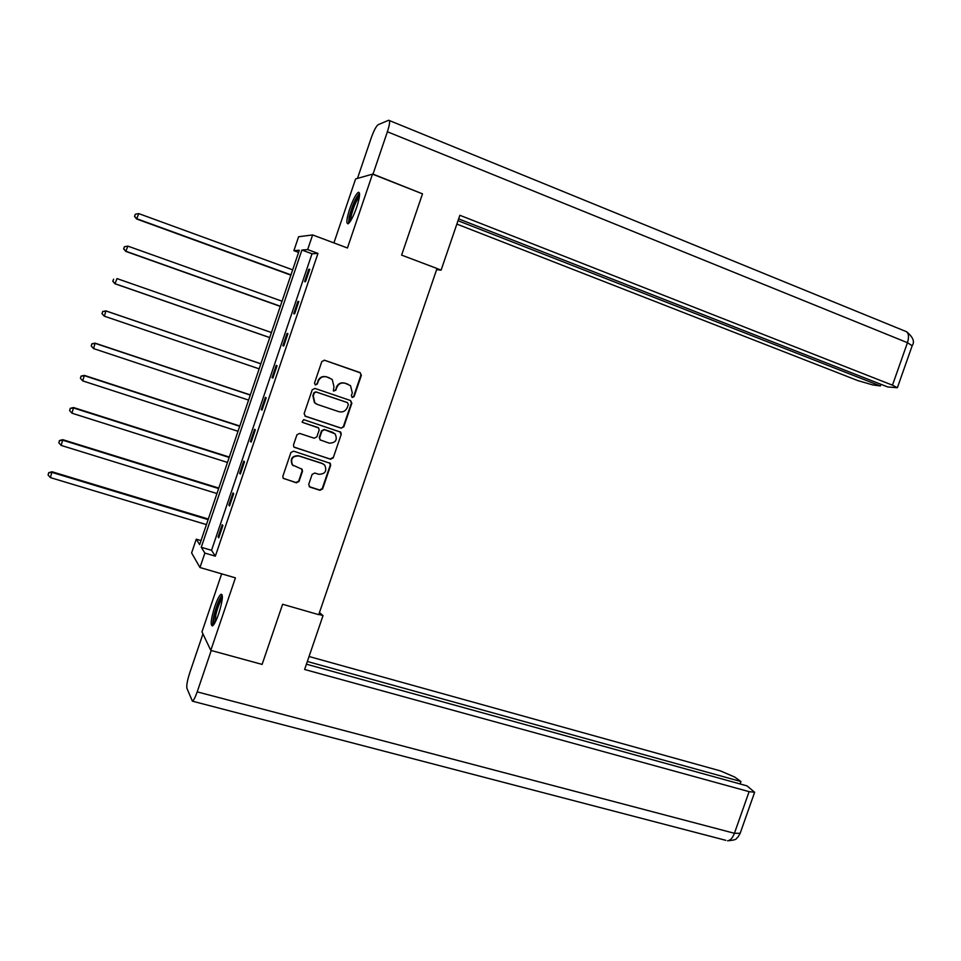 <?xml version="1.0" encoding="UTF-8"?>
<svg xmlns="http://www.w3.org/2000/svg" width="961" height="961" viewBox="0 0 961 961"><rect width="100%" height="100%" fill="white"/><g stroke="black" fill="none" stroke-linecap="round" stroke-linejoin="round"><path stroke-width="1.44" d="M352.267 397.494L354.116 396.557L361.372 375.27L360.087 372.592L324.506 360.231L321.815 361.564L314.511 383.055L315.436 384.941L317.31 384.004L318.259 381.229C319.977 377.445 322.836 376.015 326.824 376.952L332.218 379.439L333.96 386.598L333.383 390.911L335.785 390.31L336.734 387.547C338.44 383.775 341.287 382.346 345.239 383.283L350.525 385.685L352.303 392.869L351.366 395.62L352.267 397.494M351.99 397.361L353.672 396.388L360.916 375.138L360.315 372.856L324.241 360.159M315.172 384.82L316.914 383.847L318.259 381.229M333.659 391.115L335.365 390.142L336.734 387.547M218.736 613.659C222.508 601.37 223.312 594.883 221.138 594.198C219.384 595.327 217.27 599.436 214.796 606.499C211.036 618.68 210.231 625.155 212.393 625.935C214.135 624.83 216.249 620.734 218.736 613.659M356.651 207.372C359.81 197.401 360.387 192.368 358.393 192.272C355.93 194.026 353.059 199.516 349.768 208.717C346.621 218.627 346.044 223.649 348.038 223.793C350.465 222.099 353.336 216.621 356.651 207.372M308.685 484.5L309.983 487.119L319.977 490.29L322.632 488.921L330.656 465.376L330.248 463.322L293.598 451.153L290.907 452.523L282.834 476.284L283.159 478.254L296.36 482.806L299.039 481.437L302.487 471.298L302.114 469.292L292.576 464.992C290.282 459.022 292.348 456.019 298.787 455.97L322.343 463.574L324.734 465.148C327.184 471.094 325.178 474.145 318.704 474.278L314.788 473.028L312.121 474.386L308.685 484.5M204.873 553.08L199.972 567.531L191.611 552.923L196.26 539.181L199.648 544.647L299.303 250.244L293.886 250.665L298.607 236.742L312.625 234.928L307.664 249.584L301.91 250.04L201.269 547.277L204.873 553.08L215.348 556.167L317.971 253.404L307.664 249.584M312.625 234.928L347.438 247.986L372.508 174.133L422.504 193.846L401.614 255.109L437.015 268.491L318.728 614.668L282.618 604.265L262.113 664.411L210.795 650.381L235.421 577.849L199.972 567.531M341.155 428.174L343.798 426.828L351.846 403.212L350.561 400.545L314.92 388.424L312.229 389.77L304.132 413.602L305.454 416.281L341.155 428.174L343.365 426.612L351.402 403.031L350.429 400.497M341.239 434.324L333.203 457.892L330.56 459.25L293.862 447.009L293.477 444.967L296.937 434.78L299.628 433.423L314.187 438.204L316.854 436.859L319.148 430.132L318.704 428.005L302.691 422.444L302.078 422.035L303.652 419.621L340.771 432.186L341.239 434.324L333.203 457.892M221.655 573.837L201.978 631.857L210.795 650.381M372.508 174.133L355.618 178.938L333.911 242.917M317.971 253.404L312.013 253.776L211.54 550.317L215.348 556.167M308.769 269.296L304.589 281.645L305.538 281.681L309.742 269.296L308.769 269.296L309.622 269.621M297.898 301.382L293.718 313.706L294.631 313.851L298.823 301.49L297.898 301.382L298.763 301.694M287.039 333.419L282.87 345.72L283.747 345.984L287.928 333.635L287.039 333.419L287.904 333.719M276.203 365.408L272.035 377.697L272.876 378.069L277.056 365.733L276.203 365.408M265.38 397.349L261.212 409.626L262.017 410.107L266.197 397.794L265.38 397.349M254.569 429.255L250.413 441.507L251.181 442.096L255.338 429.795L254.569 429.255M243.77 461.1L239.625 473.341L240.346 474.049L244.514 461.76L243.77 461.1M232.994 492.909L228.85 505.138L229.535 505.942L233.691 493.678L232.994 492.909M222.231 524.682L218.087 536.887L218.748 537.8L222.892 525.559L222.231 524.682M201.017 540.599L196.26 539.181M298.571 252.395L293.886 250.665M312.013 253.776L301.91 250.04M211.54 550.317L201.269 547.277M272.035 377.697L272.9 377.997M261.212 409.626L262.089 409.915M250.413 441.507L251.277 441.784M239.625 473.341L240.49 473.617M228.85 505.138L229.727 505.402M218.087 536.887L218.964 537.139M336.302 387.379C338.02 383.619 340.855 382.202 344.807 383.127L347.762 384.136M317.851 381.073C319.569 377.289 322.428 375.871 326.416 376.808L329.395 377.829M304.949 416.041L340.723 427.957M348.338 404.485L347.45 402.623L316.157 392.004L314.271 392.941L313.274 395.872L314.824 402.815L317.466 404.473L338.873 411.68C342.825 412.569 345.648 411.14 347.353 407.392L348.338 404.485M316.589 404.113L314.427 402.635L312.89 395.692L313.875 392.773L315.761 391.836L347.005 402.431M294.102 447.249L330.14 458.998L332.794 457.64M317.971 427.513L302.691 422.444M329.191 443.141C335.797 442.961 337.755 439.862 335.077 433.831L324.59 429.699L321.923 431.045L319.641 437.772L320.061 439.862L329.191 443.141M333.479 432.678L332.842 432.426M320.349 440.126L319.232 437.543L321.527 430.828L324.181 429.471L332.422 432.21M340.819 434.096L340.026 431.693M323.449 464.079L322.343 463.574M293.357 465.773L292.216 464.728C289.922 458.769 291.988 455.766 298.415 455.706L321.935 463.31M283.303 478.41L295.988 482.506L298.667 481.137L302.102 471.022L301.562 468.824M309.178 486.638L319.581 489.99L322.235 488.62L330.248 465.112L329.623 462.842M292.673 269.837L138.744 213.606L136.63 219L290.871 275.134M134.636 216.297L135.333 214.219L134.492 216.381L137.003 218.82L290.967 274.87M135.333 214.219L138.744 213.606M136.63 219L134.492 216.381M349.696 222.231C349.059 221.583 349.131 219.48 349.888 215.949C353.011 204.441 356.243 197.449 359.582 194.951M359.39 196.753C356.243 200.609 353.516 206.939 351.221 215.781L350.705 220.754M359.51 193.245C355.594 197.726 352.146 205.642 349.167 217.018L348.567 223.469M214.039 624.218C213.186 623.245 213.378 620.013 214.627 614.499C217.318 604.337 219.913 598.415 222.399 596.721M222.315 598.523C220.009 601.454 217.871 606.775 215.901 614.487L214.964 622.656M222.243 595.087C219.372 598.439 216.645 605.106 214.075 615.088C212.91 620.169 212.537 623.653 212.982 625.527M436.618 269.657L441.111 270.125L459.863 215.288L892.469 385.181L907.46 342.693L387.391 131.765L373.012 174.109L421.831 193.581M436.991 268.575L441.111 270.125M456.859 224.081L857.849 380.604L872.84 384.941L880.36 385.95L458.013 220.706M387.391 131.765C389.83 124.113 390.262 120.269 388.676 120.257L378.166 124.69C376.159 126.167 373.829 130.648 371.15 138.12L357.48 178.41M458.637 218.868L887.652 386.935L897.37 387.739L892.469 385.181M880.937 384.304L880.36 385.95M318.824 614.391L323.028 615.605L319.448 612.553M323.028 615.605L304.613 669.481L749.112 791.648L754.637 792.272L746.985 785.858L306.415 664.195M725.843 840.334L192.392 701.17L186.914 688.292C186.398 685.493 187.323 680.388 189.701 672.964L202.951 633.9M192.392 701.17C193.714 700.341 195.311 697.242 197.197 691.872L211.24 650.513M740.09 783.96L740.943 781.533L734.709 777.053L720.498 770.926L309.046 656.507M740.943 781.533L307.34 661.492M282.053 301.213L127.861 246.124L125.783 251.398L280.3 306.403M123.765 248.803L124.462 246.725L123.633 248.839L126.119 251.338L280.348 306.235M124.462 246.725L127.861 246.124M125.783 251.398L123.633 248.839M271.446 332.542L117.002 278.594L114.96 283.759L269.729 337.611M112.905 281.261L113.602 279.171L112.785 281.237L115.26 283.795L269.741 337.563M114.96 283.759L112.785 281.237M260.863 363.787L105.878 310.883L104.413 316.217L259.158 368.844M260.851 363.835L106.142 311.028L102.647 311.532L102.058 313.658L102.755 311.58M102.058 313.658L104.148 316.061L101.962 313.598M102.647 311.532L105.878 310.883M250.328 394.923L95.079 343.149L93.577 348.591L248.587 400.088M250.28 395.079L95.307 343.401L91.836 343.846L91.235 346.02L91.92 343.954M93.577 348.591L91.235 346.02M91.836 343.846L95.079 343.149M239.806 426.023L84.304 375.367L82.754 380.904L238.016 431.285M239.709 426.288L84.484 375.739L81.036 376.123L80.424 378.334L81.108 376.268M82.754 380.904L80.424 378.334M81.036 376.123L84.304 375.367M229.295 457.064L73.529 407.536L71.955 413.194L227.481 462.433M229.162 457.448L73.685 408.017L70.261 408.341L69.624 410.599L70.309 408.533M71.955 413.194L69.624 410.599M70.261 408.341L73.529 407.536M218.796 488.08L62.777 439.67L61.168 445.423L216.946 493.546M218.627 488.56L62.897 440.258L59.486 440.522L58.837 442.817L59.534 440.763M61.168 445.423L58.837 442.817M59.486 440.522L62.777 439.67M208.309 519.036L52.038 471.755L50.392 477.605L206.423 524.61M208.117 519.637L52.122 472.452L48.735 472.656L48.074 474.998L48.759 472.932M50.392 477.605L48.074 474.998M48.735 472.656L52.038 471.755M912.181 345.768L907.46 342.693C909.442 335.894 908.565 332.001 904.83 331.028L389.433 120.569M197.197 691.872L734.42 833.295L749.112 791.648M754.637 792.272L740.006 833.728L737.664 837.451C735.465 838.256 738.985 839.806 727.561 840.791C730.324 840.479 732.618 837.992 734.42 833.295L740.162 833.283M906.655 331.737C913.034 337.155 914.908 341.732 912.289 345.443L897.37 387.739"/></g></svg>
